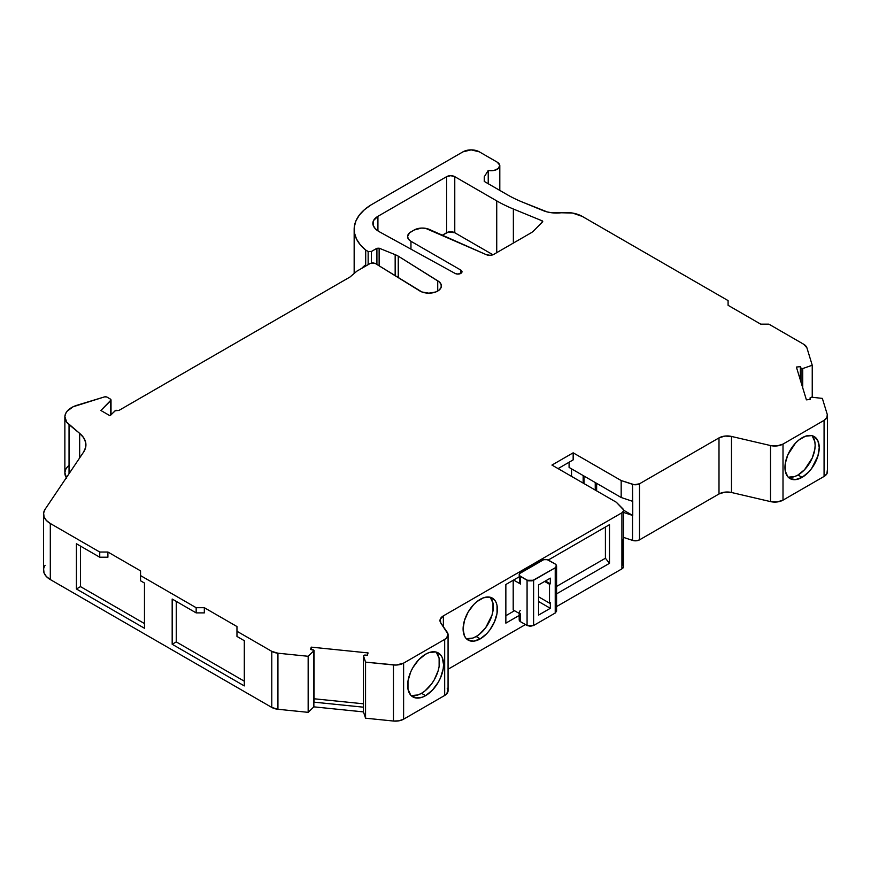 <?xml version="1.0" encoding="UTF-8"?>
<svg xmlns="http://www.w3.org/2000/svg" width="871" height="871" viewBox="0 0 871 871"><rect width="100%" height="100%" fill="white"/><g stroke="black" fill="none" stroke-linecap="round" stroke-linejoin="round"><path stroke-width="1.31" d="M542.317 220.907A1.383 0.795 180 0 1 542.731 221.474A1.383 0.795 180 0 1 542.546 221.865L533.694 230.826A17.311 9.995 180 0 1 530.896 232.938L493.803 254.354A5.77 3.332 180 0 1 486.214 254.637L425.549 228.322L421.488 228.082L414.182 230.009L409.522 232.884L407.574 236.585A11.541 6.663 180 0 1 410.96 231.871L414.182 230.009A11.541 6.663 180 0 1 429.207 229.367L486.214 254.637L429.207 229.367A11.541 6.663 180 0 0 414.182 230.009L410.96 231.871A11.541 6.663 180 0 0 410.96 241.3L410.96 249.139L410.96 241.3A11.541 6.663 180 0 1 407.574 236.585L408.455 239.133L410.96 241.3L460.803 270.075A4.072 2.352 180 0 1 462 271.741A4.072 2.352 180 0 1 459.529 273.897A4.072 2.352 180 0 1 455.119 273.44L379.223 231.686A20.773 11.998 180 0 1 373.18 225.349A17.311 9.995 180 0 1 372.842 223.39A17.311 9.995 180 0 1 377.916 216.324L377.916 230.902L377.916 216.324L446.616 176.661A5.77 3.332 180 0 1 454.771 176.661L454.771 232.731A5.77 3.332 0 0 0 446.616 232.731L446.616 176.661L450.699 175.692L454.771 176.661L496.731 200.885A130.4 75.287 0 0 0 513.367 209.007L542.143 220.82A1.383 0.795 180 0 1 542.317 220.907L542.546 221.865L533.694 230.826A17.311 9.995 180 0 1 530.896 232.938L493.803 254.354L490.101 255.323L486.214 254.637A5.77 3.332 180 0 0 493.803 254.354L530.896 232.938A17.311 9.995 180 0 0 533.694 230.826L542.546 221.865A1.383 0.795 180 0 0 542.317 220.907L542.317 222.094L542.317 220.907A1.383 0.795 180 0 0 542.143 220.82A1.383 0.795 180 0 1 542.317 220.907L542.317 222.094M466.638 638.683L472.811 638.073L476.165 636.516L480.237 638.879A24.236 13.99 -60 0 1 463.1 628.982A24.236 13.99 -60 0 1 480.237 599.302A24.236 13.99 -60 0 1 497.374 609.199A24.236 13.99 -60 0 1 480.237 638.879L473.682 641.154L468.119 640.076L465.996 638.312L464.406 635.797L463.1 628.982L464.406 620.653L468.119 612.095L473.682 604.594L476.894 601.611L483.579 597.756L489.763 597.136L494.488 599.869L496.067 602.373L497.047 605.53L497.047 613.249L494.488 621.861L489.763 630.049L486.802 633.587L480.237 638.879A24.236 13.99 -60 0 1 468.119 640.076A24.236 13.99 -60 0 1 464.406 620.653A24.236 13.99 -60 0 1 480.237 599.302A24.236 13.99 -60 0 1 492.355 598.105A24.236 13.99 -60 0 1 496.067 617.517A24.236 13.99 -60 0 1 480.237 638.879L476.165 636.516A24.236 13.99 120 0 0 491.386 617.038A24.236 13.99 120 0 0 490.144 597.223A24.236 13.99 120 0 1 491.386 617.038A24.236 13.99 120 0 1 476.165 636.516L479.507 634.208L485.68 627.686L491.995 615.166L492.964 610.887L492.964 603.168L490.406 597.517M411.537 695.57L418.015 694.927L421.51 693.305L425.592 695.657A25.39 14.655 -60 0 1 407.639 685.292A25.39 14.655 -60 0 1 425.592 654.197A25.39 14.655 -60 0 1 443.546 664.562A25.39 14.655 -60 0 1 425.592 695.657L432.462 690.115L438.287 682.254L440.519 677.823L443.197 668.808L443.546 664.562L442.174 657.42L440.519 654.796L435.565 651.933L429.098 652.575L425.592 654.197L418.722 659.739L412.898 667.6L410.666 672.031L407.987 681.046L407.987 689.135L410.666 695.058L415.619 697.921L422.087 697.279L425.592 695.657A25.39 14.655 -60 0 1 412.898 696.909A25.39 14.655 -60 0 1 409.011 676.571A25.39 14.655 -60 0 1 425.592 654.197A25.39 14.655 -60 0 1 438.287 652.945A25.39 14.655 -60 0 1 442.174 673.283A25.39 14.655 -60 0 1 425.592 695.657L421.51 693.305A25.39 14.655 120 0 0 437.492 672.793A25.39 14.655 120 0 0 436.077 652.052A25.39 14.655 120 0 1 437.492 672.793A25.39 14.655 120 0 1 421.51 693.305L425.015 690.877L431.483 684.051L434.204 679.903L438.102 670.931L439.126 666.446L439.126 658.367L436.436 652.433M371.416 262.977L371.416 251.469L368.15 251.469L371.416 251.469L371.416 262.977L371.416 251.469L376.914 248.289L379.125 248.181L395.162 254.659A23.082 13.326 180 0 1 398.254 256.15L439.278 281.91L441.151 284.523L441.151 287.354L439.278 289.956L435.816 291.959L428.848 293.179L421.88 291.959L375.292 263.456A3.462 2.003 180 0 0 375.205 263.401L370.317 263.401L356.903 271.142L370.317 263.401L375.205 263.401L372.755 262.824L370.317 263.401L356.903 271.142L349.968 277.032L118.837 410.481A2.308 1.328 180 0 0 118.772 410.448L115.146 410.72L110.671 415.195L115.146 410.72L118.772 410.448A2.308 1.328 180 0 1 118.837 410.481L349.968 277.032L118.837 410.481A2.308 1.328 180 0 0 118.772 410.448L115.865 410.285L109.855 415.663L100.884 410.481L110.715 400.649L110.715 415.151L111.009 399.811L110.345 399.038L110.715 415.151M788.495 477.156L794.668 476.546L798.01 474.989L802.093 477.352A24.236 13.99 -60 0 1 784.956 467.455A24.236 13.99 -60 0 1 802.093 437.775A24.236 13.99 -60 0 1 819.23 447.661A24.236 13.99 -60 0 1 802.093 477.352L808.647 472.049L811.609 468.511L817.923 455.99L819.23 447.661L817.923 440.846L814.211 436.567L811.609 435.609L805.435 436.219L798.751 440.084L795.528 443.067L787.841 454.793L785.283 463.405L785.283 471.124L787.841 476.775L789.975 478.549L795.528 479.627L802.093 477.352A24.236 13.99 -60 0 1 789.975 478.549A24.236 13.99 -60 0 1 786.263 459.126A24.236 13.99 -60 0 1 802.093 437.775A24.236 13.99 -60 0 1 814.211 436.567A24.236 13.99 -60 0 1 817.923 455.99A24.236 13.99 -60 0 1 802.093 477.352L798.01 474.989A24.236 13.99 120 0 0 813.231 455.5A24.236 13.99 120 0 0 811.99 435.696A24.236 13.99 120 0 1 813.231 455.5A24.236 13.99 120 0 1 798.01 474.989L804.564 469.698L812.262 457.972L814.821 449.36L815.147 445.31L814.821 441.641L812.262 435.99M363.479 706.882L363.457 707.187A1.154 0.664 0 0 1 363.457 706.936A1.154 0.664 0 0 0 363.457 707.187L363.457 655.83L364.72 655.046L367.366 655.221L368.074 652.923L311.252 647.142L310.555 649.439L311.252 647.142L368.074 652.923L367.366 655.221L368.074 652.923L311.252 647.142L310.555 649.439L314.028 650.365L310.555 649.439L313.691 649.973L313.865 650.789L313.865 706.849L308.16 712.347L308.16 656.288L313.865 650.789L314.028 701.71M538.55 596.787L549.514 603.124L538.55 596.787L549.514 603.124L549.514 584.278L550.33 583.81L550.33 578.148L538.55 584.953L538.55 615.1L550.33 608.306L550.33 602.645L549.514 603.124L549.514 584.278L544.615 581.447L549.514 584.278L550.33 583.81L550.33 578.148L538.55 584.953L538.55 615.1L550.33 608.306L550.33 602.645L549.514 603.124L550.33 602.645L550.33 608.306L538.55 615.1L538.55 584.953L550.33 578.148L550.33 583.81L545.431 580.979M550.33 608.306L538.55 601.502M513.607 580.032L520.542 584.038L513.607 580.032L520.542 584.038L520.542 576.504L528.577 580.848L532.105 580.848L555.23 567.783L555.23 613.01L533.607 625.498L533.607 580.271L555.23 567.783C556.939 566.531 556.939 565.268 555.23 564.016L548.697 560.249L555.23 564.016L556.504 565.9L555.23 567.783L556.58 565.9L555.23 564.016L547.217 559.672L543.733 559.661L519.519 573.63L519.552 575.644L527.075 580.271L527.075 625.498L533.607 625.498L533.607 580.271L527.075 580.271L527.075 625.498L520.542 621.731L520.542 614.197L519.573 613.369M595.241 490.068L595.241 482.534M596.635 483.34L596.635 490.874M583.156 483.089L583.156 475.555M584.005 476.045L584.005 483.579M810.084 397.862L810.389 399.441L806.404 399.854L796.388 367.05L800.373 366.647L800.993 368.139L800.993 382.129L800.993 368.139L802.714 368.553L800.993 368.139L800.993 382.129M800.373 380.083L800.373 366.647L800.993 368.139L800.373 366.647L800.373 380.083L800.373 366.647L796.388 367.05L806.404 399.854L810.389 399.441L806.404 399.854L796.388 367.05L800.373 366.647M376.914 264.457L376.914 248.289L371.416 251.469L376.914 248.289L376.914 264.457L376.914 248.289L379.125 248.181L379.125 265.829L379.125 248.181L395.162 254.659L395.162 275.737L395.162 254.659A23.082 13.326 180 0 1 398.254 256.15L398.254 277.642L398.254 256.15L437.721 280.81L437.721 291.056L437.721 280.81A12.542 7.24 180 0 1 441.39 285.938A12.542 7.24 180 0 1 433.649 292.623A12.542 7.24 180 0 1 419.974 291.056L375.292 263.456A3.462 2.003 180 0 0 375.205 263.401A3.462 2.003 180 0 1 375.292 263.456L419.974 291.056A12.542 7.24 180 0 0 437.71 291.056A12.542 7.24 180 0 0 437.721 280.81L437.721 291.056M111.02 414.836L111.02 399.985L100.884 410.481L110.715 400.649L110.345 399.038L106.512 396.915L104.389 396.926A2.308 1.328 180 0 1 107.1 397.165L110.345 399.038L107.1 397.165A2.308 1.328 180 0 0 104.389 396.926L73.131 406.768L67.165 411.188L65.521 413.845L64.879 416.643L66.675 422.163L79.664 433.388L79.664 457.906L79.664 433.388L83.638 437.71L85.674 442.457L85.663 447.346L83.583 452.093L45.118 509.252L43.626 512.986L44.04 516.819L46.337 520.423L50.311 523.493L99.74 552.029L107.906 552.029L107.906 557.211L99.74 557.211L99.74 552.029L107.906 552.029L107.906 557.211L99.74 557.211L99.74 552.029L107.906 552.029L107.906 557.211L99.74 557.211L99.74 552.029L50.311 523.493L99.74 552.029M556.58 565.9L556.58 611.126L555.23 613.01L533.607 625.498L533.607 580.271L555.23 567.783L555.23 613.01L556.504 611.126M533.607 580.271L527.075 580.271L527.075 625.498L533.607 625.498L530.341 626.282L527.075 625.498L520.542 621.731L520.542 614.197L513.204 609.95L513.204 580.271L513.204 609.95L520.542 614.197L519.268 612.302M519.301 582.166L520.542 584.038L520.542 576.504L520.542 584.038L519.573 583.211L519.192 574.62A4.616 2.667 0 0 0 520.542 576.504L527.075 580.271M484.287 181.397L484.287 176.802L484.309 181.462L484.287 176.802L488.228 170.433L488.228 183.727L488.228 170.433L493.966 170.455L498.462 168.408L499.747 165.174L497.265 162.191A8.656 4.997 180 0 1 499.802 165.73A8.656 4.997 180 0 1 488.228 170.433L488.228 183.727M311.252 647.142L311.252 649.537M558.071 468.609L573.162 459.888L573.162 452.822L573.162 459.888L558.071 468.609L573.162 459.888L573.162 452.822L621.175 480.542L632.531 484.33L632.749 515.49L623.592 510.21M569.09 462.251L569.09 467.433L621.175 497.504L569.09 467.433L569.09 462.251L569.09 467.433L621.175 497.504L632.749 501.358L632.749 515.49A5.77 3.332 0 0 1 632.531 515.425L632.531 540.39L623.614 537.418L632.531 540.39A5.77 3.332 0 0 0 639.499 539.868L639.499 483.797A5.77 3.332 180 0 1 632.531 484.33L632.749 515.49A5.77 3.332 0 0 1 632.531 515.425L632.531 540.39L636.168 540.815L639.499 539.868L639.499 483.797L719 437.895A11.541 6.663 180 0 1 731.488 436.436L731.488 492.496A11.541 6.663 0 0 0 719 493.966L719 437.895L724.857 436.077L731.488 436.436L770.519 445.549L770.519 501.609A11.541 6.663 0 0 0 783.007 500.139L783.007 444.079A11.541 6.663 180 0 1 770.519 445.549L777.139 445.898L783.007 444.079L824.075 420.366L824.075 476.437A11.541 6.663 0 0 0 827.45 471.723L827.45 415.663A11.541 6.663 180 0 1 824.075 420.366L826.917 417.666L827.276 414.498A11.541 6.663 180 0 1 827.45 415.663M571.528 476.383L571.528 468.848M107.906 552.029L140.547 570.875L140.547 575.589L140.547 570.875L107.906 552.029L140.547 570.875L140.547 575.589L196.16 607.708L204.326 607.708L204.326 612.89L196.16 612.89L196.16 607.708L204.326 607.708L236.966 626.543L236.966 631.257L271.785 651.356L277.936 653.206A11.541 6.663 180 0 1 271.785 651.356L271.785 707.426A11.541 6.663 0 0 0 277.936 709.277L277.936 653.206L308.16 656.288L313.865 650.789L313.865 702.135L363.457 707.187L313.865 702.135L313.865 706.849L363.457 711.901L363.457 707.187L313.865 702.135L313.865 706.849L363.457 711.901L363.457 655.83L364.72 655.046L367.366 655.221L364.72 655.046L363.457 655.83L365.559 662.134L365.559 718.194L363.457 711.901L363.457 655.83L365.559 662.134L396.207 665.052L403.611 663.114A11.541 6.663 180 0 1 393.452 664.965L393.452 721.036A11.541 6.663 0 0 0 403.611 719.185L403.611 663.114L444.678 639.412A11.541 6.663 180 0 0 447.215 632.204L440.835 623.081L447.215 632.204A11.541 6.663 180 0 1 448.064 634.698A11.541 6.663 180 0 1 444.678 639.412L446.681 637.855L448.01 634.088L440.835 623.081A11.541 6.663 180 0 1 439.997 620.588A11.541 6.663 180 0 1 443.372 615.873L621.916 512.79A5.77 3.332 180 0 0 622.841 508.773L616.287 502.219L551.953 465.07L616.287 502.219L622.841 508.773A5.77 3.332 180 0 1 623.614 510.439A5.77 3.332 180 0 1 621.916 512.79L623.56 510.874L623.494 509.785L616.287 502.219L551.953 465.07L573.162 452.822L621.175 480.542L621.175 497.504L632.531 501.293L621.175 497.504L621.175 480.542L634.284 484.712L639.499 483.797L719 437.895A11.541 6.663 180 0 1 731.488 436.436L770.519 445.549L770.519 501.609L731.488 492.496A11.541 6.663 0 0 0 719 493.966L719 437.895L719 493.966L639.499 539.868L639.499 483.797A5.77 3.332 180 0 1 632.531 484.33L632.531 501.293M783.007 444.079A11.541 6.663 180 0 1 770.519 445.549L770.519 501.609L777.139 501.957L783.007 500.139L783.007 444.079L824.075 420.366L824.075 476.437L783.007 500.139L783.007 444.079L824.075 420.366A11.541 6.663 180 0 0 827.276 414.498L822.355 398.395L827.276 414.498L822.355 398.395L811.456 397.187L810.084 397.916L810.389 399.441L810.084 397.916L811.456 397.187L810.084 397.916L810.084 399.473L810.084 397.84M802.714 387.737L802.714 368.553L802.714 387.737L802.714 368.553L812.24 365.265L812.24 397.274L812.24 365.265L806.905 347.812L803.704 344.263A11.541 6.663 180 0 1 806.905 347.812L812.24 365.265L812.24 397.274M800.993 368.139L802.714 368.553L812.24 365.265L806.905 347.812A11.541 6.663 180 0 0 803.704 344.263L768.886 324.154L803.704 344.263L768.886 324.154L760.721 324.154L728.091 305.307L728.091 300.604L582.231 216.389L572.508 213.047L561.196 212.774A23.082 13.326 180 0 1 543.101 210.586L522.056 201.941A115.397 66.621 180 0 1 507.336 194.756L484.309 181.462L484.287 176.802L488.228 170.433A8.656 4.997 180 0 0 498.462 168.408A8.656 4.997 180 0 0 497.265 162.191L479.311 151.826A11.541 6.663 180 0 0 462.991 151.826L371.046 204.914L462.991 151.826A11.541 6.663 180 0 1 479.311 151.826L471.157 149.877L462.991 151.826L371.046 204.914L364.437 209.704L359.353 215.083L355.934 220.875L354.301 226.928L354.497 233.047L356.511 239.068L360.278 244.784L365.7 250.053L365.7 266.069L365.7 250.053L368.15 251.469L368.15 264.653M393.452 664.965L393.452 721.036L365.559 718.194L365.559 662.134L393.452 664.965L393.452 721.036L398.918 720.829L403.611 719.185L403.611 663.114L444.678 639.412L444.678 695.472L403.611 719.185L403.611 663.114A11.541 6.663 180 0 1 393.452 664.965L365.559 662.134L363.436 655.711L363.436 707.056M505.855 615.71L514.521 610.713M548.262 560.031L609.493 524.68L609.493 563.308L609.493 524.68L548.262 560.031L609.493 524.68L609.493 563.308L605.41 558.235L556.58 586.433L605.41 558.235L605.41 527.031M80.491 546.106L80.491 586.619L80.491 546.106L80.491 586.619L144.466 623.56L80.491 586.619L76.419 588.981L76.419 543.754L99.74 557.211M176.258 601.393L176.258 641.905L176.258 601.393L176.258 641.905L244.305 681.198L176.258 641.905L172.175 644.257L172.175 599.03L196.16 612.89L196.16 607.708L204.326 607.708L204.326 612.89L196.16 612.89L196.16 607.708L140.547 575.589L140.547 580.772L144.466 583.037L144.466 628.263L76.419 588.981L76.419 543.754L76.419 588.981L80.491 586.619L144.466 623.56M314.028 698.771L363.436 703.801M623.614 512.453L632.531 515.425L623.614 512.453L632.531 515.425L632.531 540.39L623.614 537.418M798.01 474.989A24.236 13.99 120 0 1 788.103 477.068A24.236 13.99 120 0 0 798.01 474.989L802.093 477.352M69.038 473.693L69.038 424.623A23.082 13.326 0 0 1 77.192 405.189L104.389 396.926L77.192 405.189A23.082 13.326 0 0 0 64.868 416.98A23.082 13.326 0 0 0 69.038 424.623L69.038 473.693L69.038 424.623L79.664 433.388A34.622 19.989 180 0 1 85.924 444.852A34.622 19.989 180 0 1 83.583 452.093L45.118 509.252A23.082 13.326 0 0 0 43.55 514.075A23.082 13.326 0 0 0 50.311 523.493L50.311 579.563L50.311 523.493A23.082 13.326 0 0 1 45.118 509.252L83.583 452.093A34.622 19.989 180 0 0 79.664 433.388L79.664 457.906M204.326 607.708L236.966 626.543L236.966 636.44L244.305 640.686L244.305 685.913L172.175 644.257L172.175 599.03L196.16 612.89L204.326 612.89L204.326 607.708L236.966 626.543L236.966 636.44L244.305 640.686L244.305 685.913L172.175 644.257L172.175 599.03L196.16 612.89M176.258 641.905L172.175 644.257L176.258 641.905L244.305 681.198M421.51 693.305A25.39 14.655 120 0 1 411.025 695.45A25.39 14.655 120 0 0 421.51 693.305L425.592 695.657M403.611 663.114L444.678 639.412L444.678 695.472A11.541 6.663 0 0 0 448.064 690.757L448.064 634.698M476.165 636.516A24.236 13.99 120 0 1 466.257 638.595A24.236 13.99 120 0 0 476.165 636.516L480.237 638.879M443.372 626.706L443.372 615.873A11.541 6.663 180 0 0 440.835 623.081L440.225 619.259L443.372 615.873L621.916 512.79L621.916 568.861A5.77 3.332 0 0 0 623.614 566.498L623.614 510.439M520.542 576.504A4.616 2.667 0 0 1 520.488 572.77L542.23 560.216A4.616 2.667 0 0 1 548.697 560.249A4.616 2.667 0 0 0 542.23 560.216L520.488 572.77A4.616 2.667 0 0 0 519.192 574.62M527.075 625.498L520.542 621.731L519.192 619.869M513.204 580.271L513.204 609.95L520.542 614.197L520.542 621.731A4.616 2.667 180 0 1 519.192 619.847L519.192 613.413M519.192 615.449L505.855 623.146L519.192 615.449L505.855 623.146L505.855 584.506L519.192 576.809L505.855 584.506L505.855 623.146L505.855 584.506L519.192 576.809M605.41 558.235L609.493 563.308L556.58 593.859L609.493 563.308L605.41 558.235L556.58 586.433M443.372 615.873L621.916 512.79L621.916 568.861L556.58 606.575L621.916 568.861A5.77 3.332 0 0 0 622.841 564.833L622.841 539.922L622.841 564.833L623.494 565.856M410.96 249.139L410.96 241.3L410.96 249.139L410.96 241.3L460.803 270.075L460.803 273.407L460.803 270.075L461.684 270.837L461.706 272.623L458.004 274.093L455.119 273.44L379.223 231.686L375.357 228.79L373.18 225.349L373.594 220.494L377.916 216.324L446.616 176.661A5.77 3.332 180 0 1 454.771 176.661L496.731 200.885L496.731 252.666L496.731 200.885A130.4 75.287 0 0 0 513.367 209.007L542.143 220.82L542.143 222.268M573.162 452.822L551.953 465.07L573.162 452.822L621.175 480.542L632.531 484.33M822.355 398.395L811.456 397.187L822.355 398.395M768.886 324.154L760.721 324.154L728.091 305.307L728.091 300.604L582.231 216.389A23.082 13.326 0 0 0 561.196 212.774L551.757 212.774L547.238 211.936L522.056 201.941A115.397 66.621 180 0 1 507.336 194.756L484.309 181.462L507.336 194.756A115.397 66.621 180 0 0 522.056 201.941L543.101 210.586A23.082 13.326 180 0 0 561.196 212.774A23.082 13.326 0 0 1 582.231 216.389L728.091 300.604L728.091 305.307L760.721 324.154L768.886 324.154M365.7 266.069L365.7 250.053A61.482 35.493 0 0 1 371.046 204.914A61.482 35.493 0 0 0 354.159 229.356A61.482 35.493 0 0 0 365.7 250.053L368.15 251.469L371.416 251.469M356.903 271.142L349.968 277.032L356.903 271.142M110.671 415.195L109.855 415.663L100.884 410.481L109.855 415.663L110.671 415.195M824.075 420.366L824.075 476.437L783.007 500.139A11.541 6.663 0 0 1 770.519 501.609L731.488 492.496L731.488 436.436L731.488 492.496L724.857 492.148L719 493.966L639.499 539.868A5.77 3.332 0 0 1 632.531 540.39M64.868 416.98L64.868 473.051A23.082 13.326 0 0 0 66.338 477.722A23.082 13.326 0 0 1 69.038 465.408M43.55 514.075L43.55 570.135A23.082 13.326 0 0 0 50.311 579.563L50.311 523.493M76.419 588.981L144.466 628.263L144.466 583.037L140.547 580.772L140.547 575.589L140.547 580.772L144.466 583.037L144.466 628.263L76.419 588.981L80.491 586.619M172.175 644.257L244.305 685.913L244.305 640.686L236.966 636.44L236.966 631.257L271.785 651.356L271.785 707.426L50.311 579.563L46.337 576.482L44.04 572.878L43.626 569.046M45.118 565.312A23.082 13.326 0 0 0 50.311 579.563L271.785 707.426A11.541 6.663 0 0 0 277.936 709.277L277.936 653.206A11.541 6.663 180 0 1 271.785 651.356L271.785 707.426L277.936 709.277L308.16 712.347L308.16 656.288L308.16 712.347L313.865 706.849L308.16 712.347L277.936 709.277L277.936 653.206L308.16 656.288L313.865 650.789L313.691 649.973M448.064 669.233L525.442 624.561M520.488 617.996L520.488 614.697L520.488 617.996A4.616 2.667 180 0 0 520.542 621.731M446.616 232.731L446.616 176.661L446.616 232.731L442.348 235.192L448.489 232.002L454.771 232.731A5.77 3.332 0 0 0 446.616 232.731L442.348 235.192M492.942 254.768L454.771 232.731L454.771 176.661L454.771 232.731L492.942 254.768L454.771 232.731M454.771 176.661L496.731 200.885A130.4 75.287 0 0 0 513.367 209.007L513.367 243.063L513.367 209.007L542.143 220.82M364.437 265.775L361.715 268.366A61.482 35.493 0 0 1 365.7 264.719M65.521 469.915L64.879 472.703L66.675 478.223M365.559 662.134L365.559 718.194L363.457 711.901L365.559 718.194L393.452 721.036A11.541 6.663 0 0 0 403.611 719.185L444.678 695.472L446.681 693.915L448.01 690.148M621.916 512.79L621.916 568.861L623.56 566.934M824.075 476.437L826.917 473.726L827.276 470.569A11.541 6.663 0 0 1 824.075 476.437L783.007 500.139M544.615 581.447L549.514 584.278L550.33 583.81M376.914 248.289L379.125 248.181L379.125 265.829M555.23 567.783L555.23 613.01L533.607 625.498M549.514 603.124L549.514 584.278M520.542 614.197C518.833 612.934 518.833 611.682 520.542 610.419M621.175 497.504L621.175 480.542M484.287 176.802L488.228 170.433M379.125 248.181L395.162 254.659L395.162 275.737M313.865 702.135L313.691 701.329M802.714 368.553L812.24 365.265M365.7 250.053L368.15 251.469M395.162 254.659A23.082 13.326 180 0 1 398.254 256.15L398.254 277.642M69.038 424.623L79.664 433.388M444.678 639.412L444.678 695.472A11.541 6.663 0 0 0 447.215 688.264M609.493 563.308L556.58 593.859M460.803 273.407L460.803 270.075A4.072 2.352 180 0 1 460.846 273.385A4.072 2.352 180 0 1 455.119 273.44L379.223 231.686A20.773 11.998 180 0 1 373.18 225.349A17.311 9.995 180 0 1 377.916 216.324L377.916 230.902M398.254 256.15L437.721 280.81M140.547 575.589L196.16 607.708M236.966 631.257L271.785 651.356M277.936 653.206L308.16 656.288M639.499 483.797L719 437.895M731.488 436.436L770.519 445.549M410.96 241.3L460.803 270.075M377.916 216.324L446.616 176.661M719 493.966L639.499 539.868M770.519 501.609L731.488 492.496M271.785 707.426L50.311 579.563M308.16 712.347L277.936 709.277M313.865 706.849L363.457 711.901M393.452 721.036L365.559 718.194M444.678 695.472L403.611 719.185M556.58 606.575L621.916 568.861M496.731 200.885L496.731 252.666M513.367 243.063L513.367 209.007M314.028 650.441L314.028 701.797M499.802 190.411L499.802 165.795M354.159 229.356L354.159 273.472"/></g></svg>
